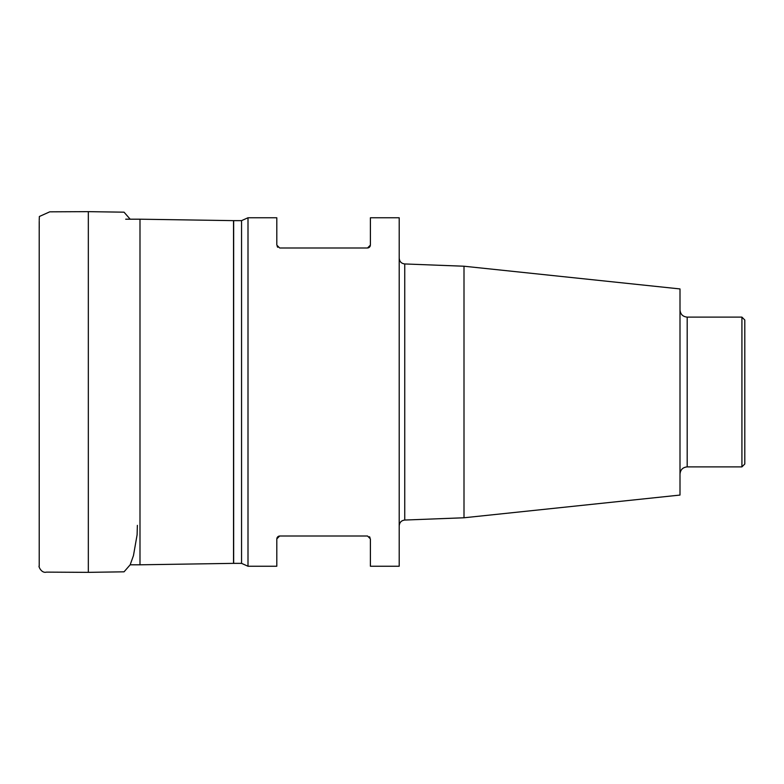 <?xml version="1.0" encoding="UTF-8"?>
<svg xmlns="http://www.w3.org/2000/svg" width="784" height="784" viewBox="0 0 784 784"><rect width="100%" height="100%" fill="white"/><g stroke="black" fill="none" stroke-linecap="round" stroke-linejoin="round"><path stroke-width="1.18" d="M139.993 564.803L233.534 563.363L233.534 220.637L139.993 219.197L139.993 564.803L130.173 564.803M369.999 246.588L370.401 245.118L367.52 247.999L279.682 247.999L276.801 245.118L276.801 217.756L247.999 217.756L247.999 566.244L241.56 563.363L241.56 220.637L233.661 220.637L233.661 563.363L241.56 563.363M277.183 537.442L276.801 538.882L279.682 536.001L367.52 536.001L370.401 538.882L370.401 566.244L399.203 566.244L399.203 217.756L370.401 217.756L370.401 245.118M277.183 246.558L277.781 247.283M368.176 247.92L369.421 247.283M279.035 536.07L277.781 536.717M276.801 538.882L276.801 566.244L247.999 566.244M369.999 537.412L369.411 536.707M464.001 266.227L680.002 288.933L680.002 495.067L464.001 517.773L464.001 266.227L404.74 263.953L404.74 520.047C401.388 520.458 399.536 522.369 399.203 525.799M741.919 317.118L744.8 319.999L744.8 464.001L741.919 466.882L741.919 317.118L687.196 317.118L687.196 466.882C682.825 467.303 680.424 469.704 680.002 474.085M39.21 227.272L39.22 566.185C38.102 565.097 40.925 573.653 46.452 572.124L88.327 572.349L88.327 211.651L124.048 212.18L130.173 219.197M39.21 419.391L39.21 395.244M139.993 219.197L125.685 219.197M247.999 217.756L241.56 220.637M464.001 517.773L404.74 520.047M741.919 466.882L687.196 466.882M687.196 317.118C682.825 316.697 680.424 314.296 680.002 309.915M404.74 263.953C401.388 263.542 399.536 261.631 399.203 258.201M88.327 572.349L124.048 571.82L130.173 564.803L133.466 555.552L137.112 534.766L137.367 525.358M39.229 393.637L39.229 396.165M39.229 422.272L39.229 493.312M39.22 565.578L39.22 562.775M39.22 562.5L39.22 556.767M39.21 395.273L39.21 276.135M39.21 257.985L39.21 240.855M39.21 230.594L39.22 224.93M39.22 225.322L39.22 221.196M39.229 222.734L39.229 227.879M39.22 220.343L39.367 216.492L49.755 211.827L88.327 211.651M39.22 228.007L39.22 225.87L39.22 228.007"/></g></svg>
